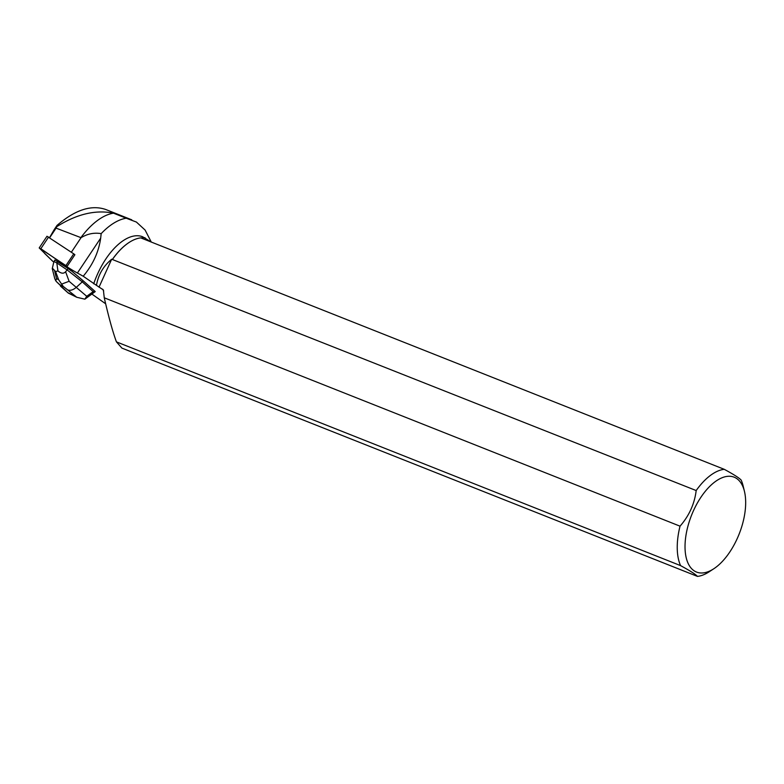 <?xml version="1.0" encoding="UTF-8"?>
<svg xmlns="http://www.w3.org/2000/svg" width="784" height="784" viewBox="0 0 784 784"><rect width="100%" height="100%" fill="white"/><g stroke="black" fill="none" stroke-linecap="round" stroke-linejoin="round"><path stroke-width="1.18" d="M39.2 247.93L46.981 236.258L73.745 253.84L74.892 254.731L67.11 266.403L39.2 247.93L52.949 261.474L44.698 253.506L41.248 248.998L68.424 267.707M92.032 294.167L105.644 303.78M713.803 568.753A51.029 25.588 -68.4 0 1 685.628 554.788A51.029 25.588 -68.4 0 1 702.111 495.508A51.029 25.588 -68.4 0 1 744.467 491.45A51.029 25.588 -68.4 0 1 737.225 538.569A51.029 25.588 -68.4 0 1 713.803 568.753L709.157 571.791A56.605 28.381 -68.4 0 1 697.466 576.397L121.912 348.106L116.434 341.873L680.581 565.627A56.605 28.381 -68.4 0 1 680.032 526.172L104.262 297.793L103.37 289.923L96.471 285.356C98.245 274.831 103.312 266.129 111.681 259.23L112.357 259.494A56.428 28.302 -68.4 0 1 128.939 242.57A56.428 28.302 -68.4 0 1 129.007 242.53M80.664 237.924A70.472 35.339 -68.4 0 1 113.504 213.179C95.628 209.563 76.734 214.042 56.83 226.625L56.076 228.124L81.046 237.689C87.475 233.789 94.188 232.436 101.175 233.632L100.675 238.13C98.745 251.958 92.924 264.659 83.212 276.233L96.471 285.356M83.212 276.233L77.41 273.028A31.213 4.263 -146.3 0 1 65.493 265.835L65.787 265.394M83.065 280.682L95.236 291.579L93.169 291.628L82.271 281.868L83.065 280.682L65.493 265.835M84.878 299.174L86.74 296.293L69.1 281.289L65.601 271.744L67.14 269.931L82.271 281.868L76.528 287.15C73.275 289.953 70.325 290.874 67.669 289.923L76.724 297.263L84.878 299.174L95.236 291.579M65.601 271.744C63.651 273.89 61.093 273.616 57.938 270.921L56.801 262.885L67.14 269.931L68.12 268.461L61.034 264.032A5.753 0.784 -146.3 0 0 59.074 262.699L54.919 260.004L53.929 261.503L52.263 268.589L53.939 261.474M59.074 262.699L61.034 264.032M101.175 233.632A70.472 35.339 -68.4 0 1 126.244 218.226L136.406 222.058L145.109 230.065L151.263 242.04M113.504 213.179L126.244 218.226M56.83 226.625L57.007 225.42L54.223 229.585L49.529 237.67M56.076 228.124L49.657 237.758M112.357 259.494L696.182 490.549A56.605 28.381 -68.4 0 1 724.269 469.322C733.657 474.408 739.292 477.995 741.154 480.082A56.605 28.381 -68.4 0 1 743.163 486.051L744.467 491.45M93.698 283.798A56.428 28.302 -68.4 0 1 142.668 236.778L151.165 242.001M140.669 237.895L145.02 237.709M104.262 297.793C108.731 317.334 112.798 332.024 116.434 341.873M724.269 469.322L140.767 237.885A56.605 28.381 -68.4 0 0 129.076 242.481A56.605 28.381 -68.4 0 0 112.69 259.102M696.182 490.549C694.536 503.867 689.146 515.745 680.032 526.172M680.581 565.627C689.949 570.703 695.584 574.29 697.466 576.397M111.681 259.23L99.009 287.169M131.79 219.834L105.762 209.504C91.346 204.536 75.088 209.838 57.007 225.42M68.12 268.461L71.021 270.754M53.929 261.503L56.781 262.905L57.781 261.415M52.43 268.197L55.625 271.597L57.938 270.921M68.296 293.098L56.575 281.77L59.751 284.7L63.23 286.425L58.584 279.653L56.536 278.643L55.762 280.79L54.762 278.624M55.762 280.79L56.585 281.77M69.1 281.289L62.103 283.926M48.598 237.042L40.817 248.714M65.964 265.511L73.745 253.84M102.586 289.159L103.684 291.021M100.675 238.13L77.41 273.028M81.046 237.689L71.354 252.242M93.169 291.628L86.74 296.293M61.838 287.042L59.751 284.7M74.235 295.803L68.404 292.922M63.23 286.425L67.669 289.923M56.536 278.643L54.664 271.117M55.625 271.597L58.584 279.653M76.724 297.254L68.296 293.089L60.505 286.121M52.263 268.589L54.743 278.565"/></g></svg>
